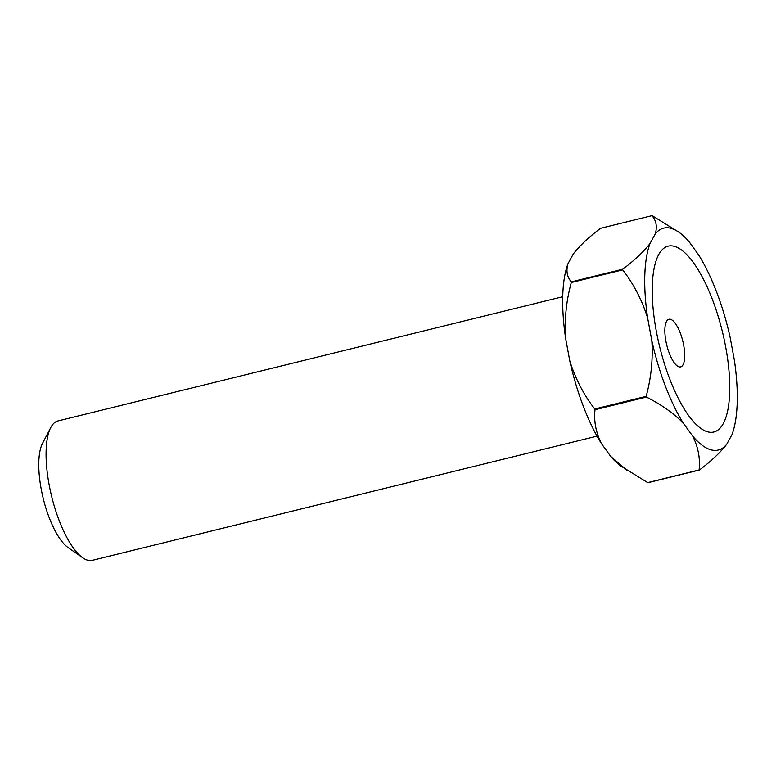 <?xml version="1.0" encoding="UTF-8"?>
<svg xmlns="http://www.w3.org/2000/svg" width="776" height="776" viewBox="0 0 776 776"><rect width="100%" height="100%" fill="white"/><g stroke="black" fill="none" stroke-linecap="round" stroke-linejoin="round"><path stroke-width="1.16" d="M82.77 557.798L68.123 547.594A57.434 19.351 -103.8 0 1 41.186 488.948A57.434 19.351 -103.8 0 1 42.496 443.445L50.731 427.615A71.79 24.192 76.2 0 0 49.092 484.486A71.79 24.192 76.2 0 0 82.77 557.798A71.79 24.192 76.2 0 0 92.315 560.34L597.035 436.141M670.367 319.266A24.531 8.264 -103.8 0 1 683.685 345.175A24.531 8.264 -103.8 0 1 680.639 366.893A24.531 8.264 -103.8 0 1 679.184 366.883A24.531 8.264 -103.8 0 1 665.876 340.974A24.531 8.264 -103.8 0 1 668.912 319.256A24.531 8.264 -103.8 0 1 670.367 319.266M708.216 431.98A95.72 32.252 -103.8 0 1 675.139 391.841A95.72 32.252 -103.8 0 1 652.471 299.711A95.72 32.252 -103.8 0 1 673.781 246.186A95.72 32.252 -103.8 0 1 725.744 347.279A95.72 32.252 -103.8 0 1 708.216 431.98M594.736 409A131.008 44.145 76.2 0 0 595.008 409.728L646.418 397.07A131.008 44.145 -103.8 0 1 646.146 396.352L594.736 409C583.659 394.654 575.346 378.61 569.797 360.869L565.597 338.2A114.266 38.499 -103.8 0 1 568.003 263.665L573.241 254.062C579.623 245.798 588.732 237.214 600.556 228.309L651.976 215.66A131.008 44.145 -103.8 0 1 652.267 215.728L678.884 232.189A114.266 38.499 76.2 0 0 655.283 233.877L650.045 243.48A114.266 38.499 76.2 0 0 647.64 318.014L651.84 340.683A114.266 38.499 76.2 0 0 683.355 423.221L692.803 436.287A114.266 38.499 76.2 0 0 726.714 444.289L731.962 434.686A114.266 38.499 76.2 0 0 734.368 360.151L730.158 337.482A114.266 38.499 76.2 0 0 698.642 254.945L689.204 241.879A114.266 38.499 76.2 0 0 678.884 232.189M699.399 470.043A131.008 44.145 -103.8 0 1 699.108 469.975L647.698 482.623A131.008 44.145 76.2 0 0 647.989 482.701L699.399 470.043C711.223 461.148 720.332 452.563 726.714 444.289M571.311 281.882A131.008 44.145 76.2 0 0 571.291 282.532L622.701 269.883A131.008 44.145 -103.8 0 1 622.73 269.224L571.311 281.882C567.043 276.945 565.937 270.873 568.003 263.665M647.698 482.623L621.081 466.172A114.266 38.499 -103.8 0 1 610.76 456.472L601.313 443.406A114.266 38.499 -103.8 0 1 569.797 360.869M646.418 397.07C661.278 404.509 673.587 413.23 683.355 423.221M651.84 340.683C653.062 359.501 651.161 378.058 646.146 396.352M692.803 436.287C698.245 447.345 700.35 458.577 699.108 469.975M622.701 269.883C633.788 284.229 642.091 300.273 647.64 318.014M650.045 243.48C643.653 251.744 634.555 260.329 622.73 269.224M651.976 215.66C656.244 220.597 657.35 226.67 655.283 233.877M627.018 470.305L610.76 456.472M601.313 443.406C595.871 432.348 593.766 421.125 595.008 409.728M565.597 338.2C564.375 319.382 566.276 300.826 571.291 282.532M562.726 296.723L58.006 420.922A71.79 24.192 76.2 0 0 50.731 427.615"/></g></svg>
